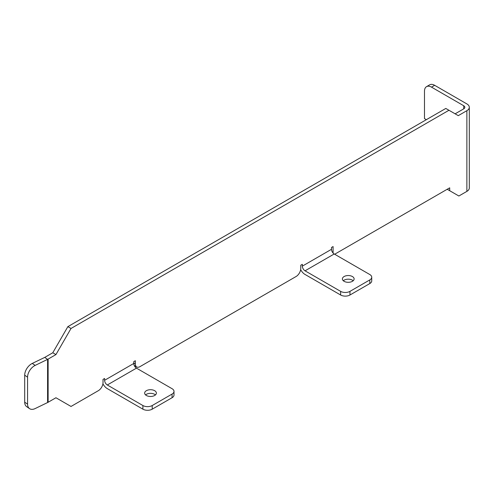 <?xml version="1.0" encoding="UTF-8"?>
<svg xmlns="http://www.w3.org/2000/svg" width="494" height="494" viewBox="0 0 494 494"><rect width="100%" height="100%" fill="white"/><g stroke="black" fill="none" stroke-linecap="round" stroke-linejoin="round"><path stroke-width="0.74" d="M369.808 283.556L369.808 279.913A6.589 3.804 0 0 0 371.735 277.22L371.735 280.864A6.589 3.804 180 0 1 369.808 283.556L349.962 295.011A6.589 3.804 180 0 1 340.644 295.011L305.045 274.46A8.281 4.779 -120 0 1 300.655 269.644M343.311 280.746A5.866 3.384 180 0 1 353.198 280.746M172.066 397.719L172.066 394.076A6.589 3.804 0 0 0 173.999 391.384L173.999 395.027A6.589 3.804 180 0 1 172.066 397.719L152.22 409.174A6.589 3.804 180 0 1 142.902 409.174L107.303 388.624A8.281 4.779 -120 0 1 102.919 383.807M145.576 394.91A5.866 3.384 180 0 1 155.462 394.91M434.652 85.314L431.497 87.135A9.911 5.724 -120 0 0 426.538 86.648L429.694 84.826A9.911 5.724 60 0 1 434.652 85.314L466.873 103.919A8.281 4.779 0 0 1 469.3 107.297L469.3 187.998A8.281 4.779 180 0 1 466.873 191.382L466.873 110.681L458.278 115.645L448.96 110.267L71.019 328.467L55.939 354.581L48.122 359.095L48.122 402.264A8.281 4.779 180 0 1 47.591 402.542L35.16 408.569A9.911 6.2 124.5 0 1 29.541 408.637A9.911 6.2 124.5 0 1 27.565 404.154L27.565 377.169L24.7 375.193A9.911 6.2 -55.5 0 1 32.289 363.423L35.16 365.399A9.911 6.2 124.5 0 0 27.565 377.169M431.497 87.135L463.718 105.741L463.718 108.859L455.122 113.824M426.538 86.648A9.911 5.724 -120 0 0 424.488 91.18L424.488 118.591L426.359 119.672M133.769 363.022L135.344 363.936L135.344 360.731L133.769 361.639L133.769 363.461L104.605 380.3L104.605 378.478L103.024 379.392L103.024 382.597A6.589 3.804 120 0 1 98.368 390.668L71.019 406.457L55.939 397.75L48.122 402.264M135.344 363.936A6.589 3.804 120 0 0 136.708 366.949A6.589 3.804 120 0 0 140.006 366.622L296.104 276.504A6.589 3.804 120 0 0 300.766 268.433L300.766 265.229L302.34 264.315L302.34 266.136A3.822 2.204 -120 0 0 305.045 270.817L334.21 253.978A3.822 2.204 60 0 1 331.505 249.297L302.34 266.136M333.086 253.045L333.086 246.568L331.505 247.475L331.505 249.297M466.873 191.382L458.864 196.007L449.694 190.709L449.694 187.831L334.66 254.243M448.96 110.267L445.804 108.445L67.863 326.645L52.784 352.759L44.966 357.273A3.822 2.204 0 0 1 44.726 357.403L32.289 363.423M67.863 326.645L71.019 328.467M447.2 189.27L449.694 190.709M52.784 352.759L55.939 354.581M463.718 108.859A3.822 2.204 0 0 0 464.835 107.297A3.822 2.204 0 0 0 463.718 105.741M466.873 110.681A8.281 4.779 0 0 0 469.3 107.297M334.21 253.978L369.808 274.534A6.589 3.804 0 0 1 371.735 277.22M340.644 295.011L340.644 291.367L305.045 270.817M352.401 281.321A5.866 3.384 0 0 0 354.118 278.925A5.866 3.384 0 0 0 350.499 275.8A5.866 3.384 0 0 0 344.108 276.535A5.866 3.384 0 0 0 342.391 278.925A5.866 3.384 0 0 0 346.01 282.055A5.866 3.384 0 0 0 352.401 281.321M340.644 291.367A6.589 3.804 0 0 0 349.962 291.367L349.962 295.011M369.808 279.913L349.962 291.367M104.605 380.3A3.822 2.204 -120 0 0 107.303 384.98L136.474 368.141A3.822 2.204 60 0 1 133.769 363.461M136.474 368.141L172.066 388.698A6.589 3.804 0 0 1 173.999 391.384M142.902 409.174L142.902 405.531L107.303 384.98M154.665 395.484A5.866 3.384 0 0 0 156.382 393.088A5.866 3.384 0 0 0 152.757 389.964A5.866 3.384 0 0 0 146.372 390.698A5.866 3.384 0 0 0 144.649 393.088A5.866 3.384 0 0 0 148.274 396.219A5.866 3.384 0 0 0 154.665 395.484M172.066 394.076L152.22 405.531L152.22 409.174M142.902 405.531A6.589 3.804 0 0 0 152.22 405.531M35.16 365.399L47.591 359.379A8.281 4.779 0 0 0 48.122 359.095M24.7 375.193L24.7 402.178L27.565 404.154M29.541 408.637L26.676 406.667A9.911 6.2 -55.5 0 1 24.7 402.178M47.591 402.542L47.591 359.379L44.726 357.403M136.708 366.949L134.257 365.535"/></g></svg>
